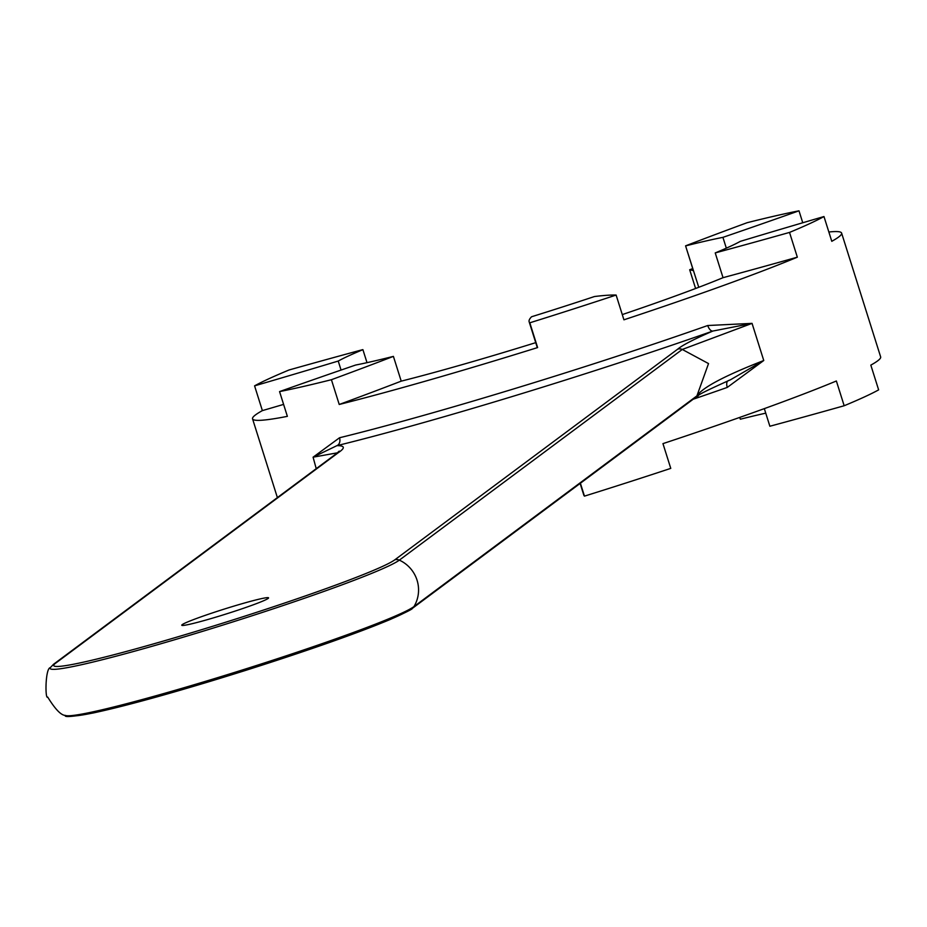 <?xml version="1.0" encoding="UTF-8"?>
<svg xmlns="http://www.w3.org/2000/svg" width="927" height="927" viewBox="0 0 927 927"><rect width="100%" height="100%" fill="white"/><g stroke="black" fill="none" stroke-linecap="round" stroke-linejoin="round"><path stroke-width="1.39" d="M728.495 380.568L730.372 379.827C685.864 399.827 703.802 393.569 695.273 397.683A6.501 6.408 -126.7 0 0 696.919 395.875L708.529 363.581L682.284 349.456A6.501 6.408 -126.7 0 0 677.73 349.143C682.342 345.192 694.056 339.166 712.875 331.043L752.052 323.372L682.284 349.456L399.34 560.14A6.501 6.408 -126.7 0 0 394.798 559.827L677.73 349.143M337.486 452.805L313.083 457.185L339.525 437.764A6.501 4.867 76.2 0 1 336.907 445.655A315.331 18.146 -17.5 0 0 712.875 331.043A6.501 3.221 70.6 0 1 707.741 325.516L752.052 323.372L763.755 360.51C724.659 375.759 702.376 387.556 696.919 395.875L413.975 606.571A32.503 32.016 -126.7 0 0 399.34 560.14A184.044 10.591 -17.5 0 1 208.726 629.468A184.044 10.591 -17.5 0 1 50.301 667.649L53.604 664.23A6.501 6.408 53.3 0 1 55.539 663.257L338.471 452.561C345.4 447.892 344.879 445.586 336.907 445.655L313.083 457.185L316.223 468.668M730.372 379.827L763.755 360.51L727.266 387.416A308.83 17.775 162.5 0 1 693.234 399.213M339.224 451.113L336.547 453.535A6.501 6.408 53.3 0 1 338.471 452.561M218.853 616.246A45.516 2.619 -17.5 0 0 268.54 598.019A45.516 2.619 -17.5 0 0 229.189 607.544A45.516 2.619 -17.5 0 0 182.213 624.636A45.516 2.619 -17.5 0 0 181.877 625.354A45.516 2.619 -17.5 0 0 218.853 616.246M764.323 408.633L769.873 426.246A650.545 37.451 162.5 0 0 844.173 405.748L836.374 380.985A308.83 17.775 -17.5 0 1 662.956 443.627L670.766 468.378A308.83 17.775 162.5 0 1 584.462 496.13A650.545 37.451 162.5 0 1 583.801 495.099L580.117 483.442M685.702 245.875A217.799 12.538 162.5 0 1 722.921 237.358A650.545 37.451 -17.5 0 0 798.993 210.823A308.83 17.775 162.5 0 0 747.139 222.7A650.545 37.451 -17.5 0 0 685.574 245.852L698.761 287.3M726.328 248.158L722.921 237.358M740.325 241.356A217.799 12.538 162.5 0 1 715.227 252.92A650.545 37.451 -17.5 0 0 789.526 232.422A308.83 17.775 162.5 0 0 823.976 216.547A650.545 37.451 -17.5 0 0 740.325 241.356M622.284 314.589A217.799 12.538 162.5 0 0 723.037 277.683L715.227 252.92M594.462 296.536A217.799 12.538 162.5 0 1 531.577 316.756A650.545 37.451 -17.5 0 0 529.143 321.773A650.545 37.451 -17.5 0 0 529.815 322.805A308.83 17.775 162.5 0 0 616.119 295.053A650.545 37.451 -17.5 0 0 594.462 296.536M535.736 342.654A217.799 12.538 162.5 0 1 401.217 381.148L393.407 356.385A217.799 12.538 162.5 0 1 355.632 365.041A650.545 37.451 -17.5 0 0 279.56 391.588A308.83 17.775 162.5 0 0 331.414 379.711A650.545 37.451 -17.5 0 0 393.407 356.385M341.066 370.058L338.228 361.055A217.799 12.538 162.5 0 1 362.909 349.664L367.011 362.666M739.781 417.393L740.349 419.213A217.799 12.538 162.5 0 1 765.748 413.164M740.349 419.213L739.676 417.44M727.788 380.904A6.501 3.221 -109.4 0 0 727.266 387.416M362.909 349.664L362.793 349.63A650.545 37.451 -17.5 0 0 289.027 369.989A308.83 17.775 162.5 0 0 254.577 385.852A650.545 37.451 -17.5 0 0 338.228 361.055M828.854 232.005A308.83 17.775 162.5 0 1 841.612 233.094L880.65 356.907A308.83 17.775 -17.5 0 1 870.824 365.122L878.634 389.873A308.83 17.775 162.5 0 1 844.173 405.748M802.759 222.77L798.993 210.823M841.612 233.094A308.83 17.775 162.5 0 1 831.786 241.31L823.976 216.547M723.037 277.683A650.545 37.451 -17.5 0 0 797.336 257.185L789.526 232.422M797.336 257.185A308.83 17.775 162.5 0 1 623.929 319.815L616.119 295.053M529.143 321.773L536.953 346.536A650.545 37.451 -17.5 0 0 537.614 347.567L529.815 322.805M537.614 347.567A308.83 17.775 162.5 0 1 339.224 404.473L331.414 379.711M277.382 497.59L252.55 418.83A308.83 17.775 162.5 0 0 287.37 416.35L279.56 391.588M252.55 418.83A308.83 17.775 162.5 0 1 262.376 410.615L254.577 385.852M580.395 483.234L584.462 496.13M695.598 288.494L689.688 269.769L693.384 270.614L685.574 245.852M689.688 269.769L692.736 268.563M262.376 410.615A650.545 37.451 -17.5 0 0 283.604 404.404M339.224 404.473A650.545 37.451 -17.5 0 0 401.217 381.148M55.539 663.257A179.745 10.348 -17.5 0 0 200.232 630.105A179.745 10.348 -17.5 0 0 394.798 559.827M339.525 437.764A308.83 17.775 -17.5 0 0 707.741 325.516M70.093 715.714A179.745 10.348 -17.5 0 0 236.35 673.303A179.745 10.348 -17.5 0 0 410.406 609.352M695.273 397.683L412.341 608.379A6.501 6.408 -126.7 0 0 413.975 606.571A184.044 10.591 -17.5 0 1 234.821 672.342A184.044 10.591 -17.5 0 1 65.353 715.401C61.101 715.366 55.214 709.259 47.694 697.069C45.017 700.036 45.238 668.24 50.301 667.649M336.547 453.535L53.604 664.23M412.341 608.379C412.978 608.865 405.551 612.585 390.058 619.549C356.779 633.419 308.645 650.372 245.678 670.383C180.093 690.974 129.293 705.169 93.314 712.967C73.163 716.687 63.836 717.498 65.353 715.401"/></g></svg>

